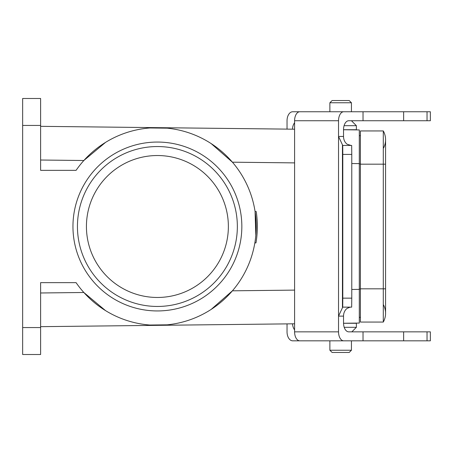 <?xml version="1.0" encoding="UTF-8"?>
<svg xmlns="http://www.w3.org/2000/svg" width="453" height="453" viewBox="0 0 453 453"><rect width="100%" height="100%" fill="white"/><g stroke="black" fill="none" stroke-linecap="round" stroke-linejoin="round"><path stroke-width="0.68" d="M343.527 129.751L359.297 129.932L359.297 323.068L343.527 323.249M294.592 323.799L40.617 326.664M40.617 126.336L294.592 129.201M76.081 170.356L40.617 170.356L40.617 125.436L22.65 125.436L22.65 327.564L40.617 327.564L40.617 282.644L76.081 282.644A98.816 98.816 0 0 0 222.927 300.464A98.816 98.816 0 0 0 222.927 152.536A98.816 98.816 0 0 0 76.081 170.356M241.84 226.5A84.445 84.445 0 0 1 115.175 299.631A84.445 84.445 0 0 1 115.175 153.369A84.445 84.445 0 0 1 241.84 226.5M255.985 242.887L254.841 242.927L255.985 242.887C257.678 232.423 257.751 221.964 256.211 211.523L255.067 211.483L255.803 235.486M255.803 235.526A547.281 231.438 0 0 0 255.809 235.43L255.56 237.865M256.211 211.523L255.067 211.483M256.234 211.681A99.937 99.937 -90.3 0 1 256.426 213.018L256.426 213.018A99.937 99.937 -7.3 0 1 256.636 214.665L256.636 214.665A99.937 99.937 -90.2 0 1 256.783 216.002L256.845 216.602A99.937 99.937 -90.1 0 1 256.97 217.933L256.993 218.216A99.937 99.937 -89.6 0 1 257.117 219.909L257.14 220.192A99.937 99.937 -90 0 1 257.213 221.523L257.242 222.117A99.937 99.937 -90 0 1 257.293 223.454L257.293 223.454A499.325 223.295 0 0 1 257.315 224.524L257.315 224.524A99.937 99.937 -90 0 1 257.338 226.166L257.338 226.902M257.338 226.33L257.332 227.446A99.937 99.937 -90 0 1 257.31 228.782L257.247 230.736A99.937 99.937 -90 0 1 257.179 232.072L257.111 233.216A99.937 99.937 -90 0 1 257.015 234.49L257.015 234.49A553.594 234.11 -0 0 1 256.896 235.905A99.937 99.937 -89.9 0 1 256.715 237.632L256.715 237.632M256.704 237.757L256.625 238.408M256.002 242.797L254.841 242.927M257.31 224.195L257.315 224.524M256.528 239.207L256.579 238.793M256.013 242.729L256.625 238.408L256.013 242.729M40.617 292.978L83.845 292.491L105.543 310.616M149.824 325.028L167.185 324.829M211.155 309.416L232.423 290.815L294.592 290.113M294.592 162.887L232.423 162.185L211.155 143.584M167.185 128.171L149.824 127.973M105.543 142.384L83.845 160.509L40.617 160.022M360.418 317.343L359.297 317.343M360.418 135.657L359.297 135.657M40.617 327.564L40.617 354.512L22.65 354.512L22.65 327.564M22.65 125.436L22.65 98.488L40.617 98.488L40.617 125.436M257.304 223.827L257.304 223.827A99.937 99.937 0 0 0 257.293 223.493M237.349 226.5A79.949 79.949 0 0 0 117.423 157.259A79.949 79.949 0 0 0 117.423 295.741A79.949 79.949 0 0 0 237.349 226.5A79.949 79.949 0 0 0 117.423 157.259A79.949 79.949 0 0 0 117.423 295.741A79.949 79.949 0 0 0 237.349 226.5M228.369 226.5A70.968 70.968 0 0 0 121.914 165.039A70.968 70.968 0 0 0 121.914 287.961A70.968 70.968 0 0 0 228.369 226.5M427.032 120.736L427.032 111.755L430.35 111.755L430.35 120.736L348.725 120.736A8.981 5.204 90 0 0 343.527 129.722L356.375 129.722L356.375 125.679L344.082 125.679M351.437 120.736L356.375 125.679M334.416 111.755L351.437 111.755L351.437 102.769L329.875 102.769L329.875 111.755M329.875 102.769L332.123 100.526L349.189 100.526L351.437 102.769M354.314 331.845L351.856 331.845L356.375 327.321L356.375 323.278L343.533 323.278M356.375 327.321L344.212 327.321M354.314 340.826L351.437 340.826L351.437 350.231L329.875 350.231L329.875 340.826L292.712 340.826A8.981 5.668 90 0 1 287.038 331.845L287.038 323.884M351.437 350.231L349.189 352.474L332.123 352.474L329.875 350.231M360.418 164.179L383.295 164.179L383.295 130.94L360.418 130.94L360.418 322.06L383.295 322.06A17.967 17.967 0 0 0 383.295 304.541A17.967 17.967 0 0 1 383.295 322.06A17.967 17.967 0 0 0 385.571 313.3A17.967 17.967 0 0 1 383.295 322.06L383.295 288.821L385.571 288.821L385.571 313.3M385.571 288.821L385.571 164.179L383.295 164.179L383.295 288.821L360.418 288.821M383.295 130.94A17.967 17.967 0 0 1 383.295 148.459A17.967 17.967 0 0 0 383.295 130.94A17.967 17.967 0 0 1 385.571 139.7L385.571 164.179M292.513 323.821A8.981 5.668 -90 0 0 294.592 329.852M294.592 122.729A8.981 5.668 -90 0 0 292.491 129.179M287.038 129.116L287.038 120.736A8.981 5.668 90 0 1 292.712 111.755L299.79 111.755A8.981 5.204 90 0 0 294.592 120.736L338.533 120.736L338.533 331.845L294.592 331.845A8.981 5.204 90 0 0 299.79 340.826L343.736 340.826A8.981 5.204 -90 0 1 338.533 331.845M342.796 298.153L342.734 307.14L351.664 307.14L351.777 298.153L342.796 298.153L342.796 154.422L351.777 154.422L351.777 298.153M342.734 307.14L338.533 316.12L343.527 316.12A8.981 7.322 90 0 1 347.185 308.34L350.152 307.14M343.527 129.722L343.527 136.455L338.533 136.455L342.734 145.441L342.796 154.422M342.44 145.351L342.44 307.219M351.777 154.422L351.664 145.441L342.734 145.441M343.527 136.455A8.981 7.322 90 0 0 347.185 144.235L350.967 145.441M343.527 316.12L343.527 322.859A8.981 5.204 90 0 0 348.725 331.845L430.35 331.845L430.35 340.826L343.736 340.826M294.592 331.845L294.592 120.736M338.533 120.736A8.981 5.204 -90 0 1 343.736 111.755L299.79 111.755M363.029 120.736L363.029 111.755L343.736 111.755M363.029 331.845L363.029 340.826M334.416 340.826L351.437 340.826M403.629 331.845L403.629 340.826M427.032 111.755L363.029 111.755M403.629 120.736L403.629 111.755M360.418 289.048L359.297 289.048M360.418 163.952L359.297 163.952M351.777 289.467L359.297 289.382M359.297 163.618L351.777 163.533M427.032 331.845L427.032 340.826M347.983 129.801L348.408 129.722L347.983 129.801M347.983 323.199L348.408 323.278"/></g></svg>
